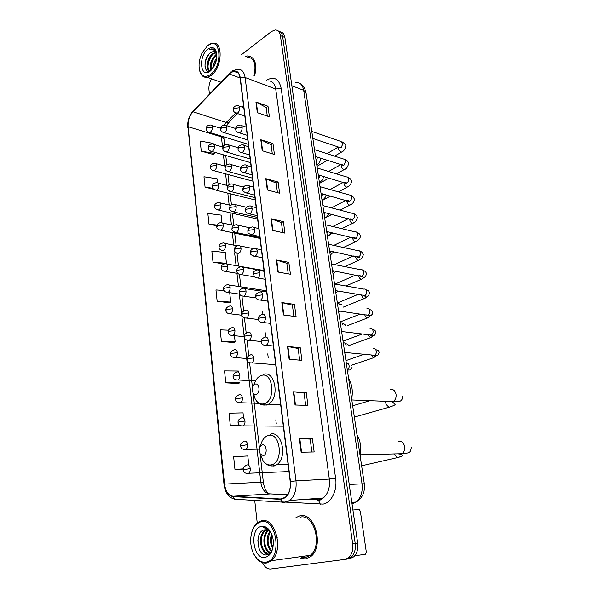 <?xml version="1.0" encoding="UTF-8"?>
<svg xmlns="http://www.w3.org/2000/svg" width="599" height="599" viewBox="0 0 599 599"><rect width="100%" height="100%" fill="white"/><g stroke="black" fill="none" stroke-linecap="round" stroke-linejoin="round"><path stroke-width="0.9" d="M228.893 122.466L227.35 124.285M347.555 559.009L349.794 558.68L353.724 556.853C357.026 553.648 358.344 549.066 357.678 543.098L284.922 37.557C284.353 34.218 282.87 32.353 280.474 31.964M262.504 562.663C264.586 567.096 267.319 569.207 270.703 569.005L344.777 559.429L348.708 557.587C352.01 554.367 353.335 549.762 352.676 543.757L280.392 35.581L282.661 36.576C282.092 33.215 280.609 31.35 278.213 30.968C280.609 31.35 282.092 33.215 282.661 36.576L355.185 543.428L282.661 36.576L284.922 37.557M347.293 559.054L351.224 557.22C354.526 554.008 355.843 549.41 355.185 543.428C355.843 549.41 354.526 554.008 351.224 557.22L347.293 559.054L345.039 559.384M300.047 515.829L296.011 517.551L300.047 515.829C314.804 511.681 324.403 546.535 310.791 556.531C324.403 546.535 314.804 511.681 300.047 515.829M300.354 558.268L305.475 558.942L310.791 556.531L305.475 558.942L300.354 558.268M300.518 556.673L301.589 557.317L300.518 556.673M230.705 72.786L233.775 71.333C237.197 70.952 239.301 73.138 240.094 77.907L290.208 481.603C290.807 488.597 289.152 493.846 285.236 497.357L280.399 498.982L233.056 496.242C228.429 495.403 225.583 491.36 224.52 484.119L188.108 126.711C187.801 120.871 189.411 115.884 192.938 111.758L230.705 72.786M230.667 72.509L192.878 111.519C189.262 115.749 187.614 120.856 187.929 126.838L224.311 484.164C225.396 491.592 228.309 495.74 233.056 496.601L280.399 499.364C287.483 498.375 290.837 492.438 290.455 481.551L240.296 77.758C238.904 71.169 235.699 69.417 230.667 72.509M301.155 452.238L314.161 451.96L312.364 438.513L299.388 438.588L301.155 452.238M311.892 452.013L310.177 439.089L299.388 438.588M310.177 439.104L312.364 438.513M295.052 405.006L307.938 405.418L306.201 392.39L293.353 391.791L295.052 405.006M305.7 405.343L304.067 393.064L293.353 391.791M304.067 393.086L306.201 392.39M289.152 359.273L301.918 360.328L300.234 347.697L287.498 346.477L289.152 359.273M299.695 360.141L298.145 348.468L287.498 346.477M298.145 348.491L300.234 347.697M283.432 314.969L296.086 316.624L294.446 304.382L281.829 302.562L283.432 314.969M293.877 316.332L292.402 305.228L281.829 302.562M292.409 305.265L294.446 304.382M257.308 112.664L269.4 116.82L267.985 106.263L255.93 101.987L257.308 112.664M267.289 116.094L266.143 107.461L255.93 101.987M266.151 107.52L267.985 106.263M262.227 150.753L274.424 154.467L272.972 143.595L260.812 139.754L262.227 150.753M272.298 153.816L271.092 144.741L260.812 139.754M271.1 144.793L272.972 143.595M267.289 189.973L279.598 193.215L278.108 182.029L265.829 178.644L267.289 189.973M277.457 192.646L276.184 183.099L265.829 178.644M276.191 183.152L278.108 182.029M272.508 230.375L284.929 233.123L283.394 221.6L271.003 218.71L272.508 230.375M282.765 232.644L281.433 222.603L271.003 218.71M281.44 222.648L283.394 221.6M277.884 272.021L290.425 274.237L288.838 262.362L276.334 259.996L277.884 272.021M288.239 273.855L286.831 263.298L276.334 259.996M286.839 263.335L288.838 262.362M254.665 75.976C257.293 63.367 254.852 56.695 247.335 55.954L245.493 56.403L247.335 55.954C254.852 56.695 257.293 63.367 254.665 75.976M280.392 35.581C279.711 31.754 277.936 29.883 275.068 29.965L271.452 31.53L241.367 54.756M211.567 78.836C209.515 82.37 208.647 86.024 208.961 89.813L209.433 94.058M254.725 500.435L257.233 522.942M238.499 372.106L238.38 371.036L224.535 370.901L225.801 382.858L238.462 383.517M243.553 417.735L243.014 412.868L229.013 413.183L230.316 425.492L240.244 425.575M248.772 464.846L247.791 455.951L233.625 456.738L234.965 469.421L243.194 469.114M213.012 262.122L226.452 263.343L225.246 252.478L211.844 251.153L213.012 262.122L223.741 264.009M221.944 222.671L221.113 215.123L207.853 213.446L208.984 224.116L216.838 225.786M217.527 182.77L217.085 178.772L203.967 176.757L205.068 187.135L213.708 189.299M213.237 144.03L213.162 143.386L200.186 141.057L201.257 151.158L213.192 154.437M228.556 330.176L220.185 329.839L221.413 341.452L233.947 342.561M224.026 290.5L215.954 289.938L217.152 301.222L229.559 302.817M217.152 301.222L230.742 302.061L229.702 292.694M230.742 302.061L229.447 302.892M208.984 224.116L217.048 225.067M205.068 187.135L212.885 188.281M201.257 151.158L214.27 153.396L214.135 152.139M214.27 153.396L213.087 154.535M221.413 341.452L235.152 341.879L234.284 334.047M235.152 341.879L233.827 342.628M225.801 382.858L239.69 382.858L238.342 383.51M230.316 425.492L239.622 425.2M234.965 469.421L243.216 468.882M210.623 74.441C223.801 64.924 220.162 34.532 207.404 45.891L202.155 52.817C199.302 58.882 198.419 64.625 199.497 70.046C201.481 76.53 205.195 77.99 210.623 74.441M199.609 70.48L199.669 70.727C200.957 75.579 203.495 77.765 207.276 77.286L211.312 75.332C222.356 67.642 223.292 40.754 212.518 43.255L207.935 45.472M254.028 75.736C256.462 63.958 254.156 57.729 247.125 57.055M213.192 67.807C213.237 64.273 214.42 60.978 216.733 57.923M214.045 66.407L216.479 59.593M211.013 70.405C209.261 64.924 210.855 59.728 215.79 54.809L216.786 54.21M211.447 70.001C210.234 64.452 211.934 59.488 216.538 55.101L216.831 54.898M210.182 70.847C205.322 70.839 206.782 57.556 212.787 53.64L215.76 52.51M210.077 70.892C206.123 69.417 208.07 57.497 213.536 53.932L216.052 52.847M216.778 54.15C215.954 52.225 214.697 51.364 212.997 51.566L210.519 52.757L213.199 51.649L214.779 51.799M207.778 49.178C198.014 56.523 200.455 79.218 210.249 71.086L214.831 64.834C216.598 60.739 217.197 56.83 216.636 53.116C215.176 47.463 212.218 46.145 207.778 49.178M210.519 52.757C202.507 58.11 203.757 75.706 211.035 70.39M216.636 53.139L214.592 49.605L211.702 48.871L209.515 49.724C212.832 48.789 215.251 50.181 216.748 53.917M209.515 49.724L211.851 48.923L213.791 49.125M205.09 67.545C204.678 62.79 206.063 58.223 209.238 53.85M208.774 71.191L208.295 69.739M208.01 67.073C208.055 62.873 209.41 58.927 212.076 55.235M211.005 68.099C211.073 63.981 212.398 60.102 215.004 56.471M214.322 65.883L216.381 60.095M208.467 71.191L207.771 68.84M210.87 70.487L210.773 69.911M256.26 394.434C260.647 393.184 259.374 382.364 255.069 384.176C253.302 385.022 252.366 386.849 252.261 389.649L252.943 392.674C253.804 394.224 254.904 394.816 256.26 394.434M351.658 398.949C353.096 391.327 352.085 384.528 348.618 378.546M263.365 455.592C267.88 454.648 266.548 443.365 262.122 444.892C260.243 445.671 259.285 447.55 259.232 450.53L260.273 454.087L263.365 455.592M360.134 455.809C361.601 448.052 360.553 440.984 356.974 434.597M354.743 555.812L365.345 554.262L366.318 552.121L360.343 511.246L359.145 509.494L352.916 510.004M265.634 562.169C282.481 560.799 277.3 517.454 261.074 521.774C254.56 523.796 251.071 530.025 250.622 540.463C250.794 548.145 252.98 554.262 257.188 558.815C259.816 561.405 262.632 562.521 265.634 562.169M253.894 554.27L257.585 559.511C260.34 562.221 263.283 563.397 266.428 563.023L271.384 560.709C284.173 551.028 275.48 516.81 261.651 520.778L257.488 522.74C254.942 524.791 253.063 527.854 251.857 531.919M300.009 556.741L305.303 557.579L310.26 555.325C323.018 545.989 314.071 513.306 300.211 517.154M272.732 548.504C270.239 544.079 269.849 539.265 271.579 534.053M272.979 547.381C271.175 543.548 270.86 539.444 272.028 535.057M271.422 551.215C266.75 547.98 265.619 536.756 269.775 531.68M271.789 550.713C267.409 545.307 266.884 539.122 270.216 532.144M269.857 552.585C263.253 551.08 261.419 534.9 268.045 530.407M270.261 552.323C264.114 550.256 262.474 535.401 268.472 530.654M271.751 550.781L270.733 551.941L268.277 553.154C260.894 554.771 257.068 535.82 264.713 530.736L266.36 529.838M270.576 552.555L268.966 553.064M268.622 553.087C261.389 553.738 258.206 535.528 265.559 530.647L266.78 529.928M275.929 534.33L277.225 537.393M271.789 534.428L270.269 532.204C268.569 530.332 266.735 529.546 264.765 529.853L265.117 529.801M261.598 526.416C249.206 527.899 252.636 559.818 265.095 557.414C270.636 555.827 273.376 550.526 273.331 541.511C272.942 536.569 271.452 532.563 268.861 529.494C266.615 527.023 264.189 525.997 261.598 526.416M264.765 529.853C254.208 530.796 256.896 556.598 266.51 554.899C269.528 554.449 271.669 552.053 272.912 547.711M270.965 532.608L269.318 530.377C267.603 528.46 265.731 527.479 263.71 527.434L269.752 531.208L271.691 534.188M259.21 549.111L257.81 539.886M267.424 554.726L264.226 551.716M267.064 554.816L262.661 549.815M269.4 553.701L268.689 553.102M268.666 553.079L265.978 549.276M264.788 535.094L267.132 530.025M352.032 503.894L356.135 502.014C360.927 497.866 362.889 491.757 362.013 483.685L303.693 90.329C302.63 84.773 299.957 82.138 295.674 82.415M291.855 85.747L303.693 90.329L306.029 92.77M357.678 543.098L352.676 543.757M300.631 83.912C303.543 86.046 304.217 86.368 305.984 92.493L364.297 483.767L349.239 484.456M351.815 502.366L356.135 502.014C360.021 500.18 363.046 494.774 363.061 494.175C364.087 492.573 364.499 489.106 364.297 483.767L364.304 483.812M262.594 311.502L262.931 314.25M265.155 332.52L265.612 336.249M267.753 353.859L268.217 357.64M270.396 375.521L270.463 376.105M275.795 419.847L276.274 423.807M228.571 122.802L226.175 122.473L224.146 125.049M266.241 80.393C273.938 75.953 278.917 78.596 281.178 88.323L335.612 478.227L329.338 479.088L275.72 89.026C274.679 83.268 272.006 80.573 267.701 80.955M335.612 478.227C337.499 490.326 331.374 502.786 323.071 504.103L281.844 501.917M305.438 499.319L319.327 499.828L323.273 497.994C328.132 493.756 330.154 487.451 329.338 479.088L295.973 480.862C296.737 489.548 294.686 496.092 289.811 500.479L283.686 502.531L282.136 502.127C284.772 502.509 287.333 501.962 289.811 500.479L323.273 497.994L320.315 499.97L318.511 500.322L320.345 504.283M230.817 71.962L229.282 73.752M223.996 484.344L187.929 126.838M224.311 484.164L224.004 484.381C225.134 492.737 228.713 497.687 234.741 499.207L236.283 499.588M235.257 499.454L233.924 499.034M233.056 496.601L234.741 499.207L282.136 502.127L280.399 499.364M229.32 73.422L192.878 111.519M290.455 481.551L295.973 480.862L245.111 77.511L240.296 77.758M232.202 70.959L237.219 69.312C241.479 68.855 244.115 71.588 245.111 77.511L275.72 89.026L281.178 88.323M317.156 499.978L318.511 500.322M224.52 484.119L260.812 482.21C261.935 489.181 264.833 493.067 269.505 493.853L287.557 494.796M233.056 496.242L270.463 493.905M280.399 498.982L282.092 498.862M229.35 73.999L240.109 78.02M192.938 111.758L226.175 122.473L235.699 113.114M243.508 105.431L241.876 107.041M221.308 136.07L222.536 146.995M188.108 126.711L221.383 136.886L223.884 139.133M223.427 154.812L224.707 166.058M225.598 173.837L226.916 185.398M227.807 193.148L229.162 205.023M230.038 212.735L231.431 224.932M232.315 232.622L233.745 245.141M234.613 252.808L236.081 265.642M236.957 273.301L238.462 286.449M239.33 294.102L260.812 482.21L263.365 482.352C264.196 487.915 266.061 491.734 268.966 493.801M229.994 121.088L226.602 125.618M278.288 272.096L276.738 260.093M272.912 230.465L271.407 218.83M267.686 190.078L266.226 178.787M262.624 150.873L261.201 139.911M257.697 112.799L256.327 102.159M283.836 315.022L282.241 302.645M289.564 359.31L287.909 346.529M295.472 405.021L293.765 391.828M301.574 452.23L299.807 438.595M390.256 389.485C393.199 388.991 395.123 390.593 396.044 394.292C396.396 397.669 395.407 400.11 393.064 401.622L389.148 401.465M393.101 401.622L393.176 402.67M392.068 406.272L389.552 407.103C387.501 406.466 386.056 404.647 385.217 401.659M253.497 393.521L255.129 398.807C257.473 403.075 260.52 404.714 264.264 403.726C276.506 400.379 272.8 370.482 260.939 375.655C257.645 377.033 255.316 380.11 253.961 384.895M261.299 404.602L266.727 405.051L268.532 404.198C280.272 397.729 274.844 369.284 263.088 374.577M398.702 441.313C401.719 440.976 403.711 442.736 404.662 446.592C405.029 449.804 404.153 452.185 402.026 453.72L400.806 454.222L398.021 453.825M400.042 456.887L397.451 457.614L394.105 454.401M260.587 454.521L262.991 460.609C265.372 464.098 268.21 465.498 271.504 464.809C284.113 462.323 280.25 431.13 268.038 435.548C264.234 436.903 261.733 440.4 260.52 446.03M269.236 465.573L274.005 466.037L276.753 464.742C287.939 457.688 281.755 429.887 270.209 434.268M235.527 112.964L237.676 112.964C239.166 111.684 239.855 109.931 239.742 107.7C239.488 106.143 238.791 105.439 237.661 105.596C233.281 105.694 233.281 109.183 233.311 109.759M239.742 107.7L234.187 108.426L233.333 109.969C233.49 111.646 234.673 112.769 236.875 113.331L244.826 115.996M342.583 151.45L341.572 152.071C340.03 151.772 338.982 150.566 338.435 148.44L338.517 147.084M339.101 147.279L341.19 147.466L343.025 143.475L341.041 141.506L311.794 131.458M237.908 132.476L240.049 132.506C241.554 131.256 242.251 129.496 242.138 127.235C241.861 125.603 241.127 124.884 239.944 125.064C235.647 125.236 235.609 128.68 235.647 129.257M242.138 127.235L236.538 127.969L235.669 129.466C235.856 131.203 237.077 132.327 239.33 132.836L247.222 135.329M345.353 168.896L344.298 169.524C342.77 169.218 341.737 168.012 341.198 165.908L341.235 164.673M341.52 164.313L343.347 165.346L344.006 165.099L345.848 161.109C345.608 159.663 344.919 158.99 343.766 159.094L314.497 149.615M240.334 152.288L242.46 152.341C243.98 151.12 244.684 149.361 244.572 147.069C244.272 145.362 243.501 144.614 242.258 144.838C239.368 145.1 237.953 146.508 238.028 149.061M244.572 147.069L238.926 147.811L238.043 149.256C238.267 151.06 239.525 152.191 241.831 152.633L249.656 154.954M348.154 186.574L347.053 187.217C345.541 186.895 344.522 185.69 343.998 183.608L343.998 182.515M344.403 182.246L346.851 182.972C348.154 182.096 348.775 180.771 348.708 178.981C348.461 177.476 347.727 176.787 346.529 176.915L317.238 168.012M242.797 172.407L244.909 172.482C246.444 171.284 247.155 169.532 247.035 167.211C246.721 165.414 245.912 164.65 244.602 164.905C241.734 165.249 240.349 166.664 240.439 169.158M247.035 167.211L241.352 167.952L240.454 169.345C240.716 171.224 242.018 172.355 244.362 172.737L252.134 174.878M350.992 204.491L349.846 205.143C348.348 204.813 347.345 203.615 346.836 201.549L346.806 200.605M347.338 200.425L349.734 201.084C351.051 200.231 351.68 198.905 351.613 197.093C351.343 195.521 350.58 194.817 349.322 194.974L320.023 186.671M245.298 192.833L247.394 192.93C248.944 191.77 249.663 190.01 249.543 187.659C249.206 185.78 248.353 184.986 246.983 185.286C244.145 185.712 242.775 187.143 242.887 189.569M249.543 187.659L243.815 188.408L242.902 189.748C242.423 190.901 243.763 192.039 246.938 193.148L254.642 195.109M353.874 222.656L352.676 223.307C351.201 222.97 350.213 221.772 349.711 219.736L349.666 218.949M350.318 218.852L352.661 219.451C353.994 218.613 354.623 217.287 354.556 215.46C354.264 213.813 353.462 213.094 352.152 213.289L322.839 205.592M247.844 213.581L249.918 213.701C251.49 212.57 252.209 210.803 252.089 208.422C251.73 206.453 250.831 205.644 249.401 205.981C246.593 206.475 245.246 207.913 245.373 210.301M252.089 208.422L246.316 209.186L245.388 210.466C244.931 211.717 246.316 212.855 249.558 213.873L257.196 215.655M356.787 241.068L355.544 241.726C354.084 241.375 353.111 240.184 352.624 238.162L352.579 237.556M353.343 237.526L355.626 238.065C356.974 237.249 357.61 235.924 357.543 234.074C357.229 232.36 356.39 231.618 355.02 231.85L325.699 224.782M250.427 234.651L252.486 234.801C254.066 233.692 254.8 231.933 254.672 229.514C254.29 227.455 253.347 226.617 251.857 227.006C248.982 227.807 247.664 229.252 247.896 231.349M254.672 229.514L248.855 230.286L247.911 231.506C247.469 232.839 248.907 233.977 252.216 234.92L259.786 236.523M359.744 259.726L358.449 260.393C357.011 260.033 356.053 258.85 355.581 256.851L355.536 256.424M356.427 256.469L358.636 256.934C359.992 256.147 360.635 254.815 360.561 252.95C360.231 251.161 359.355 250.404 357.925 250.674L328.604 244.235M253.063 256.065L255.084 256.222C256.686 255.152 257.428 253.392 257.3 250.936C256.889 248.78 255.908 247.919 254.343 248.36C251.587 249.004 250.292 250.464 250.464 252.733M257.3 250.936L251.438 251.715L250.479 252.875C250.038 254.29 251.52 255.436 254.927 256.305L262.414 257.72M359.565 275.675L361.684 276.072C363.054 275.308 363.705 273.975 363.63 272.088C363.279 270.224 362.358 269.445 360.868 269.76L331.539 263.972M362.739 278.647L361.399 279.321C359.977 278.947 359.041 277.771 358.576 275.795M255.743 277.816L257.735 277.996C259.352 276.955 260.101 275.188 259.973 272.702C259.532 270.449 258.498 269.565 256.874 270.052C254.118 270.8 252.853 272.268 253.07 274.454M259.973 272.702L254.058 273.496L253.085 274.589C252.681 276.117 254.208 277.262 257.675 278.018L265.087 279.254M362.754 295.142L364.776 295.479C366.161 294.738 366.813 293.405 366.738 291.496C366.363 289.549 365.397 288.755 363.855 289.115L334.527 283.993M365.779 297.83L364.387 298.512C362.987 298.13 362.066 296.954 361.616 295L361.616 294.985M258.469 299.919L260.468 300.092C262.077 299.066 262.811 297.306 262.684 294.82C262.212 292.462 261.134 291.548 259.449 292.087C254.725 294.139 256.005 295.479 255.721 296.527M262.684 294.82L256.724 295.614L255.728 296.647C255.938 298.856 257.51 300.002 260.468 300.092L267.805 301.14M366.004 314.887L367.951 315.149C369.328 314.415 369.972 313.09 369.897 311.181C369.493 309.159 368.49 308.343 366.887 308.74M369.194 315.441L369.194 316.19M368.857 317.275L367.412 317.972C366.116 317.62 365.225 316.527 364.739 314.707M261.246 322.382L263.305 322.517C264.87 321.476 265.574 319.739 265.439 317.298C264.96 314.894 263.867 313.936 262.16 314.43M265.439 317.298L259.427 318.099L258.424 319.065C258.701 321.393 260.325 322.539 263.305 322.517L270.568 323.385M369.313 334.916L371.223 335.073C372.556 334.324 373.184 333.014 373.095 331.15C372.683 329.091 371.672 328.245 370.055 328.611M372.346 335.245L372.279 336.226M371.986 336.99L370.482 337.709L367.936 334.751M264.069 345.211L266.188 345.301C267.701 344.26 268.382 342.538 268.232 340.135C267.753 337.686 266.652 336.69 264.923 337.132M268.232 340.135L262.182 340.951L261.157 341.842C261.449 344.253 263.126 345.406 266.188 345.301L273.376 345.99M372.675 355.222L374.547 355.282C375.835 354.526 376.434 353.23 376.344 351.403C375.925 349.314 374.899 348.438 373.259 348.768M351.486 365.255L373.596 357.723L371.193 355.08M222.858 132.327L224.895 132.334C226.332 131.106 227.006 129.391 226.909 127.175C226.654 125.588 225.958 124.877 224.827 125.049C221.937 125.236 220.529 126.591 220.597 129.122M226.909 127.175L221.428 127.894L220.612 129.324C220.769 131.009 221.959 132.117 224.183 132.664L247.806 140.009M316.092 160.322L317.747 157.245M317.71 164.201L316.774 164.867M225.119 151.719L227.141 151.749C228.601 150.551 229.275 148.829 229.177 146.59C228.9 144.928 228.174 144.194 226.984 144.396C224.116 144.666 222.723 146.029 222.806 148.5M229.177 146.59L223.652 147.309L222.828 148.694C223.008 150.439 224.236 151.554 226.512 152.041L250.15 158.945M318.743 178.083L320.338 175.5M320.315 181.767L319.394 182.44M227.418 171.404L229.424 171.456C230.892 170.281 231.581 168.559 231.476 166.29C231.184 164.553 230.413 163.797 229.177 164.036C226.325 164.366 224.954 165.743 225.052 168.169M231.476 166.29L225.905 167.024L225.074 168.349C225.284 170.168 226.549 171.284 228.87 171.711L252.538 178.15M321.423 196.083L322.898 194.009M322.958 199.564L322.045 200.246M229.746 191.381L231.738 191.455C233.221 190.317 233.917 188.595 233.812 186.289C233.498 184.47 232.697 183.698 231.394 183.968C228.578 184.365 227.223 185.757 227.335 188.138M233.812 186.289L228.204 187.03L227.35 188.311C226.849 189.396 228.152 190.519 231.266 191.673L254.957 197.64M324.141 214.33L325.444 212.772M325.639 217.609L324.733 218.298M232.12 211.664L234.089 211.761C235.587 210.653 236.291 208.924 236.178 206.595C235.849 204.693 235.003 203.892 233.647 204.207C230.817 204.708 229.484 206.101 229.649 208.407M236.178 206.595L230.533 207.336L229.664 208.564C229.177 209.747 230.525 210.87 233.707 211.941L257.413 217.43M326.904 232.831L327.93 231.791M328.349 235.894L327.458 236.59M234.531 232.27L236.47 232.382C237.99 231.296 238.694 229.574 238.589 227.208C238.237 225.217 237.346 224.4 235.931 224.752C233.131 225.329 231.82 226.736 232 228.983M238.589 227.208L232.891 227.964L232.015 229.14C231.513 230.36 232.906 231.491 236.186 232.517L259.906 237.511M329.697 251.58L330.326 251.078M331.097 254.425L330.221 255.129M236.979 253.182L238.896 253.317C240.431 252.261 241.142 250.539 241.03 248.143C240.656 246.062 239.727 245.216 238.252 245.612C235.482 246.249 234.202 247.672 234.389 249.88M241.03 248.143L235.295 248.907L234.404 250.023C234.464 251.939 235.894 253.07 238.694 253.414M333.89 273.219L333.029 273.93M239.473 274.432L241.36 274.582C242.909 273.556 243.628 271.834 243.516 269.408C243.112 267.229 242.138 266.36 240.603 266.802C237.878 267.491 236.612 268.929 236.815 271.1M243.516 269.408L237.728 270.171L236.822 271.235C236.934 273.249 238.417 274.387 241.255 274.627L254.126 276.783M336.601 284.353L334.467 283.597M336.72 292.26L335.867 292.986M242.003 296.011L243.853 296.176C245.425 295.187 246.152 293.458 246.032 291.002C245.605 288.725 244.594 287.827 242.992 288.321C240.266 289.122 239.031 290.567 239.278 292.649M246.032 291.002L240.206 291.773L239.286 292.776C239.42 294.865 240.94 296.003 243.845 296.183L256.132 297.958M339.91 304.651L337.364 303.057M339.596 311.562L338.742 312.311M244.587 317.934L246.481 318.069C248.016 317.073 248.72 315.359 248.592 312.933C248.151 310.589 247.11 309.661 245.47 310.155M248.592 312.933L242.722 313.719L241.786 314.655C241.989 316.864 243.553 317.994 246.481 318.069L258.506 319.537M343.04 325.16C342.635 323.333 341.729 322.547 340.307 322.801M247.207 340.21L249.162 340.307C250.652 339.304 251.333 337.604 251.198 335.223C250.749 332.834 249.693 331.861 248.038 332.31M251.198 335.223L245.276 336.017L244.325 336.885C244.534 339.161 246.152 340.299 249.162 340.307L261.127 341.49M346.08 345.473C345.728 343.489 344.799 342.606 343.294 342.815M249.88 362.852L251.887 362.904C253.325 361.893 253.983 360.209 253.841 357.865C253.384 355.432 252.314 354.421 250.644 354.825M253.841 357.865L247.874 358.666L246.908 359.475C247.192 361.871 248.855 363.016 251.887 362.904L275.697 364.694M347.308 369.778L347.413 369.725C348.648 368.977 349.224 367.689 349.135 365.877C348.775 363.863 347.839 362.949 346.319 363.129M208.43 132.184L210.361 132.169C211.747 130.971 212.398 129.287 212.308 127.123C212.068 125.573 211.41 124.877 210.331 125.034C207.426 125.258 206.034 126.576 206.161 128.987M212.308 127.123L206.94 127.819L206.176 129.189C206.296 130.814 207.456 131.915 209.665 132.499L248.226 144.322M210.541 151.173L212.458 151.18C213.858 150.005 214.509 148.32 214.42 146.126C214.165 144.509 213.476 143.79 212.346 143.977C209.455 144.269 208.085 145.594 208.22 147.968M214.42 146.126L209.014 146.837L208.242 148.155C208.385 149.84 209.583 150.948 211.829 151.472L250.577 162.636M212.675 170.438L214.577 170.468C215.999 169.322 216.658 167.638 216.568 165.414C216.299 163.722 215.565 162.988 214.39 163.198C211.522 163.557 210.167 164.897 210.316 167.218M216.568 165.414L211.118 166.125L210.331 167.406C210.504 169.15 211.739 170.258 214.03 170.73L252.913 181.183M214.854 189.988L216.733 190.04C218.163 188.925 218.837 187.232 218.74 184.986C218.455 183.219 217.692 182.455 216.456 182.71C213.618 183.122 212.278 184.477 212.443 186.761M218.74 184.986L213.251 185.705L212.458 186.933C211.926 187.951 213.199 189.067 216.261 190.265L255.249 199.991M217.063 209.837L218.927 209.912C220.372 208.811 221.046 207.127 220.949 204.843C220.642 203.001 219.84 202.222 218.553 202.507C215.745 202.979 214.427 204.341 214.599 206.588M220.949 204.843L215.415 205.577L214.614 206.752C214.532 208.4 215.842 209.515 218.53 210.092L257.615 219.069M219.301 229.979L221.151 230.068C222.603 229.005 223.285 227.313 223.187 225.007C222.865 223.075 222.027 222.274 220.687 222.596C217.901 223.142 216.598 224.52 216.786 226.714M223.187 225.007L217.617 225.741L216.801 226.871C216.748 228.593 218.096 229.709 220.836 230.218L260.018 238.424M221.585 250.427L223.405 250.539C224.88 249.498 225.561 247.814 225.464 245.47C225.119 243.456 224.243 242.632 222.843 242.992C220.05 243.636 218.777 245.021 219.002 247.147M225.464 245.47L219.848 246.211L219.017 247.29C219.024 249.117 220.417 250.232 223.172 250.644M223.906 271.19L225.696 271.317C227.186 270.306 227.875 268.622 227.777 266.248C227.403 264.144 226.489 263.298 225.037 263.702C222.281 264.406 221.016 265.806 221.256 267.888M227.777 266.248L222.117 266.997L221.271 268.023C221.331 269.939 222.753 271.062 225.553 271.384L237.9 273.458M226.265 292.275L228.017 292.417C229.522 291.436 230.226 289.751 230.121 287.34C229.724 285.146 228.773 284.278 227.261 284.72C224.543 285.483 223.307 286.891 223.547 288.943M230.121 287.34L224.415 288.104L223.562 289.07C223.622 291.062 225.097 292.185 227.964 292.439L239.727 294.161M228.661 313.689L230.413 313.816C231.91 312.858 232.607 311.173 232.502 308.77C232.083 306.478 231.087 305.58 229.522 306.067C224.939 307.879 226.07 309.743 225.875 310.327M232.502 308.77L226.751 309.533L225.883 310.439C225.995 312.521 227.508 313.651 230.413 313.816L241.899 315.246M231.102 335.433L232.906 335.53C234.366 334.564 235.033 332.894 234.92 330.521C234.494 328.192 233.49 327.256 231.903 327.698M234.92 330.521L229.125 331.299L228.241 332.146C228.369 334.309 229.926 335.44 232.906 335.53L244.31 336.698M233.58 357.521L235.429 357.588C236.852 356.607 237.496 354.952 237.376 352.624C236.942 350.25 235.931 349.269 234.329 349.674M237.376 352.624L231.536 353.41L230.637 354.189C230.817 356.45 232.419 357.581 235.429 357.588L246.923 358.502M236.103 379.968L237.998 379.991C239.375 379.01 239.997 377.37 239.87 375.071C239.435 372.653 238.402 371.627 236.785 371.994M239.87 375.071L233.992 375.865L233.071 376.584C233.281 378.935 234.92 380.073 237.998 379.991L255.466 380.971M238.672 402.768L240.603 402.753C241.944 401.764 242.543 400.139 242.408 397.878C241.959 395.422 240.918 394.352 239.286 394.666M242.408 397.878L236.478 398.679L235.549 399.338C235.766 401.764 237.451 402.902 240.603 402.753L258.888 403.344M241.292 425.934L243.254 425.874C244.542 424.886 245.126 423.276 244.984 421.052C244.534 418.551 243.479 417.436 241.824 417.705M244.984 421.052L239.008 421.861L238.058 422.452C238.35 424.991 240.079 426.136 243.254 425.874L283.327 426.196M243.95 449.482L245.934 449.377C247.192 448.381 247.746 446.794 247.597 444.6C247.14 442.055 246.077 440.886 244.399 441.111M247.597 444.6L240.611 445.941C240.933 448.584 242.707 449.729 245.934 449.377L259.3 449.153M246.661 473.42L248.667 473.27C249.88 472.267 250.412 470.694 250.255 468.538C249.798 465.94 248.72 464.727 247.02 464.906M250.255 468.538L243.209 469.811C243.553 472.551 245.373 473.704 248.667 473.27L288.965 471.563M353.724 556.853L348.708 557.587M233.775 71.333L238.245 73.026M192.945 111.129C189.067 115.839 187.315 121.29 187.704 127.482M223.749 136.819L224.558 145.04M225.763 155.485L226.819 164.688M227.949 174.474L229.118 184.627M230.166 193.732L231.446 204.873M232.412 213.281L233.812 225.426M234.696 233.123L236.133 245.605M237.009 253.257L238.484 266.061M239.443 274.424L240.873 286.824M241.929 295.988L243.636 310.851M244.444 317.889L246.189 333.044M247.005 340.15L248.787 355.596M249.611 362.769L252.478 387.695M253.1 393.124L259.457 448.329M260.078 453.78L263.365 482.352M237.646 113.593L228.414 122.645M215.939 52.719L215.468 52.532M220.859 82.198L207.276 77.286M392.36 401.914L394.943 404.25C395.767 404.654 393.97 405.605 389.552 407.103L354.361 417.061M351.808 399.975L393.064 401.622C397.137 401.622 402.363 403.127 402.753 396.096M280.646 404.587L268.532 404.198L266.128 404.961C261.344 405.59 257.675 403.539 255.129 398.807L252.943 392.674M261.029 375.536L260.415 375.873M368.819 401.016L352.676 405.785M401.345 454.057L402.431 455.315C403.554 455.487 401.892 456.258 397.451 457.614L361.616 465.782M360.328 454.791L402.026 453.72C410.15 452.747 410.3 453.144 411.326 447.453M288.067 464.352L276.753 464.742L273.092 465.902C268.944 466.247 265.574 464.48 262.991 460.609L260.273 454.087M267.97 435.323L266.413 436.252M334.586 156.122L341.572 152.071C343.826 151.21 345.234 149.158 345.803 145.909C345.885 144.584 344.762 143.281 342.418 142M243.793 107.7L239.121 106.098M327.383 160.292L316.991 166.312M339.775 147.504L312.835 138.451M338.323 147.017L327.002 153.666M336.518 173.867L344.298 169.524C346.394 169 347.839 166.964 348.633 163.43C348.161 161.513 347.023 160.24 345.226 159.589M246.196 127.093L241.479 125.565M329.001 178.068L319.529 183.354M342.591 165.107L315.531 156.541M340.853 164.553L328.634 171.479M338.383 191.875L347.053 187.217C349.966 185.623 351.448 183.616 351.493 181.183C351.089 179.378 349.951 178.128 348.071 177.416M248.645 146.777L243.875 145.325M330.506 196.105L322.097 200.62M345.451 182.942C346.469 183.856 346.948 184.08 346.888 183.631L318.264 174.886M343.392 182.336L330.154 189.546M340.157 210.137L349.846 205.143C352.534 204.094 354.046 202.11 354.391 199.175C353.373 196.824 352.227 195.588 350.954 195.491M251.123 166.754L246.301 165.391M331.883 214.412L325.616 217.647M348.348 201.032C349.479 201.99 350.003 202.222 349.928 201.736L321.042 193.492M345.915 200.358L331.547 207.875M341.834 228.668L352.676 223.307C355.252 222.469 356.809 220.507 357.333 217.422C356.652 215.326 355.507 214.12 353.882 213.821M253.639 187.038L248.765 185.757M333.089 232.996L329.959 234.546M351.299 219.361C352.556 220.38 353.133 220.619 353.028 220.095L323.849 212.368M348.431 218.635L332.782 226.489M343.377 247.484L355.544 241.726C358.898 240.019 360.486 238.08 360.306 235.916C360.044 234.231 358.891 233.063 356.854 232.405M256.2 207.628L251.258 206.43M334.085 251.879L333.665 252.074M354.286 237.953C355.342 238.919 355.971 239.173 356.188 238.709L326.702 231.506M350.917 237.167L333.815 245.38M344.754 266.577L358.449 260.393C361.848 257.967 361.976 259.285 363.331 254.665C362.507 252.568 361.362 251.43 359.887 251.251M258.79 228.533L253.789 227.433M357.326 256.806C358.546 257.847 359.25 258.102 359.422 257.577L329.6 250.929M353.365 255.968L334.594 264.578M345.9 285.978L361.399 279.321C365.562 276.468 365.607 277.285 366.393 273.668C366.071 271.946 364.926 270.853 362.972 270.396M261.426 249.761L256.357 248.757M360.403 275.922C361.077 276.753 361.856 277.015 362.754 276.723L332.535 270.636M355.761 275.038L335.904 283.709M343.107 307.182L364.387 298.512C365.877 297.291 368.677 297.097 369.501 292.948C369.239 291.294 368.123 290.26 366.131 289.849M264.107 271.317L258.955 270.411M363.541 295.307C364.941 296.393 365.832 296.677 366.214 296.161L364.716 295.502L335.515 290.627M358.075 294.394L337.357 302.989M369.373 309.638C371.006 309.646 372.099 310.604 372.653 312.498C372.99 313.337 372.368 314.4 370.781 315.68L338.54 310.918M366.745 314.999L369.62 316.392L367.412 317.972L347.233 325.751M360.231 314.063L340.18 321.933M258.409 318.953C258.716 317.904 257.345 316.691 262.048 314.482M372.615 329.652C374.405 329.63 375.483 330.513 375.843 332.325C374.6 337.035 373.244 335.103 371.223 335.073L341.61 331.517M370.032 334.998L372.451 336.398L370.482 337.709L348.79 345.586M362.155 334.055L343.04 341.131M261.142 341.744C261.456 340.771 260.026 339.581 264.706 337.237M375.85 349.876C377.684 349.756 378.763 350.61 379.085 352.437C377.834 357.079 376.165 355.087 374.547 355.282L344.724 352.429M373.596 357.723L375.401 356.577L373.379 355.289M363.825 354.376L345.937 360.591M316.759 164.792C318.683 164.216 320.016 162.254 320.742 158.922L320.585 158.143M235.669 128.508L226.25 125.505M319.379 182.343C321.91 181.048 323.258 179.116 323.408 176.555L323.385 176.405M238.155 147.743L228.481 144.846M240.768 167.286L230.742 164.478M322.03 200.133C324.254 199.04 325.616 197.296 326.126 194.9M243.531 187.128L233.033 184.395M324.71 218.156C326.537 217.377 327.9 215.865 328.784 213.626M324.284 215.296L324.224 214.876M246.474 207.276L235.355 204.618M327.436 236.425C329.158 235.587 330.468 234.306 331.367 232.599M327.047 233.805L326.964 233.251M249.656 227.755L237.713 225.142M330.199 254.949L333.838 251.827M329.839 252.546L330.378 252.344L329.742 251.902M253.28 248.578L240.102 245.979M332.999 273.728L336.136 271.317M332.67 271.534L333.463 271.354M337.125 284.45L336.488 284.218M264.054 270.913L242.52 267.139M335.837 292.769L338.113 291.062M335.537 290.777L336.586 290.807M342.149 304.996L339.536 303.895M266.667 291.945L244.976 288.621M241.771 314.542C241.277 312.873 242.49 311.42 245.418 310.177M342.65 323.947C343.594 323.55 344.612 324.066 345.72 325.504M244.317 336.78C243.995 334.938 245.186 333.471 247.889 332.385M345.683 344.081C346.956 343.467 348.064 344.185 349.007 346.252M246.893 359.378C246.548 357.61 247.709 356.135 250.389 354.945M347.3 369.718L347.413 369.725C350.116 370.556 351.688 369.605 352.115 366.873M347.592 371.65L348.281 371.006L347.413 370.437M220.634 128.276L211.657 125.446M222.97 147.122L213.731 144.389M225.426 166.252L215.842 163.602M228.017 185.683L217.976 183.099M230.787 205.412L220.133 202.881M233.782 225.441L222.326 222.955M237.204 245.815L224.55 243.329M264.009 270.546L226.804 264.009M266.518 290.777L229.08 285.004M228.234 332.041C227.927 330.214 229.118 328.784 231.806 327.743M230.63 354.099C230.286 352.347 231.461 350.902 234.142 349.764M233.063 376.501C233.385 375.64 231.925 374.495 236.508 372.121M235.542 399.263C235.871 398.47 234.344 397.347 238.911 394.846M238.05 422.385C238.395 421.666 236.8 420.573 241.352 417.922M240.611 445.888C240.94 445.184 239.353 444.099 243.845 441.373M243.201 469.766C243.553 469.137 241.891 468.089 246.369 465.206M310.26 555.325L271.384 560.709M265.559 530.647L264.713 530.736M270.269 532.204L269.752 531.208M269.318 530.377L268.861 529.494M257.188 558.815L257.585 559.511"/></g></svg>
